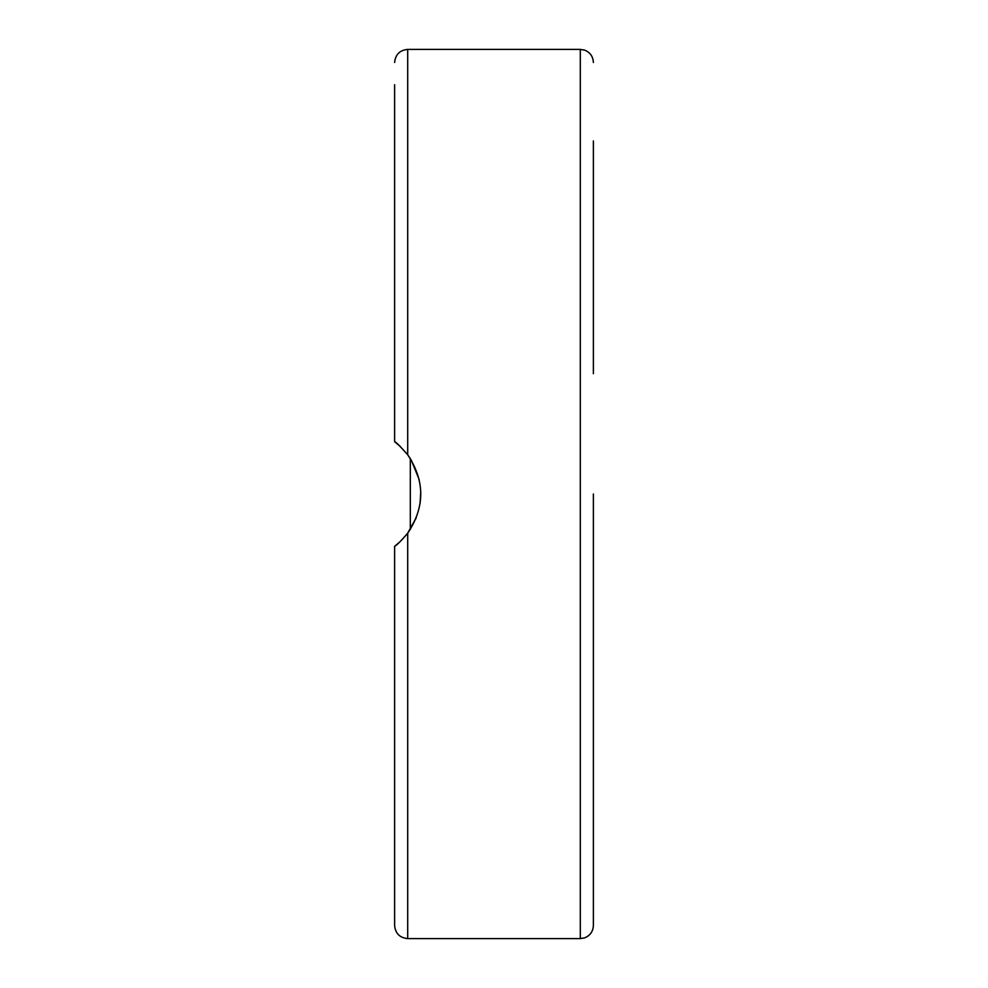 <?xml version="1.0" encoding="UTF-8"?>
<svg xmlns="http://www.w3.org/2000/svg" width="988" height="988" viewBox="0 0 988 988"><rect width="100%" height="100%" fill="white"/><g stroke="black" fill="none" stroke-linecap="round" stroke-linejoin="round"><path stroke-width="1.48" d="M407.34 454.295L410.316 458.543L410.316 529.457M399.844 541.943L394.62 546.302L394.62 925.521C395.398 933.462 399.757 937.822 407.698 938.6L407.698 533.224C400.992 541.004 396.633 545.351 394.62 546.302M407.439 533.557L416.232 517.885M420.048 503.707L420.74 492.086M419.134 479.464L411.181 459.914M400.511 446.675L394.62 441.698C395.645 441.71 400.004 446.07 407.698 454.776C425.087 480.921 425.087 507.079 407.698 533.224M394.62 214.161L394.62 197.168M394.62 84.709L394.62 441.698M394.62 261.24L394.62 366.165M593.38 726.76L593.38 614.301M593.38 366.165L593.38 197.168M593.38 140.938L593.38 373.699M407.698 454.776L407.698 49.4L580.302 49.4L580.302 938.6L584.637 937.859C590.157 935.599 593.072 931.486 593.38 925.521L593.38 745.063M593.38 925.521L593.38 494M407.698 938.6L580.302 938.6M407.698 49.4C399.757 50.178 395.398 54.538 394.62 62.479M580.302 49.4L584.637 50.141C590.157 52.401 593.072 56.514 593.38 62.479"/></g></svg>
